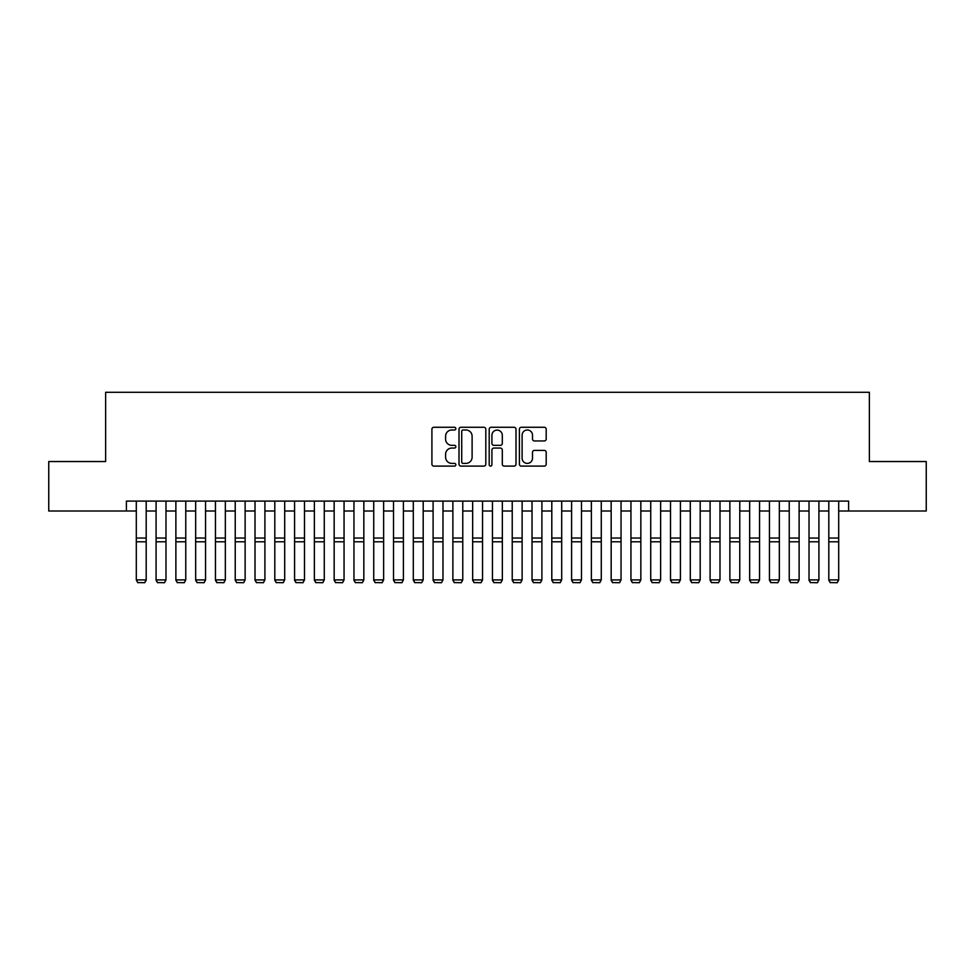 <?xml version="1.0" encoding="UTF-8"?>
<svg xmlns="http://www.w3.org/2000/svg" width="975" height="975" viewBox="0 0 975 975"><rect width="100%" height="100%" fill="white"/><g stroke="black" fill="none" stroke-linecap="round" stroke-linejoin="round"><path stroke-width="1.46" d="M455.849 428.634A1.365 1.365 0 0 0 454.484 427.269L433.851 427.269A1.938 1.938 0 0 0 431.913 429.219L431.913 464.173A1.938 1.938 0 0 0 433.851 466.111L454.484 466.111A1.365 1.365 0 0 0 455.849 464.758A1.365 1.365 0 0 0 454.484 463.393L451.815 463.393A6.216 6.216 0 0 1 445.599 457.178L445.599 454.265A6.216 6.216 0 0 1 451.815 448.061L454.484 448.061A1.365 1.365 0 0 0 455.849 446.696A1.365 1.365 0 0 0 454.484 445.331L451.815 445.331A6.216 6.216 0 0 1 445.599 439.116L445.599 436.203A6.216 6.216 0 0 1 451.815 429.999L454.484 429.999A1.365 1.365 0 0 0 455.849 428.634M544.257 440.968A1.938 1.938 0 0 0 546.195 439.03L546.195 429.219A1.938 1.938 0 0 0 544.257 427.269L521.345 427.269A1.938 1.938 0 0 0 519.395 429.219L519.395 464.173A1.938 1.938 0 0 0 521.345 466.111L544.257 466.111A1.938 1.938 0 0 0 546.195 464.173L546.195 452.327A1.938 1.938 0 0 0 544.257 450.389L534.446 450.389A1.938 1.938 0 0 0 532.508 452.327L532.508 458.201A5.192 5.192 0 0 1 527.317 463.393A5.192 5.192 0 0 1 522.112 458.201L522.112 435.191A5.192 5.192 0 0 1 527.317 429.999A5.192 5.192 0 0 1 532.508 435.191L532.508 439.03A1.938 1.938 0 0 0 534.446 440.968L544.257 440.968M126.409 510.997L48.75 510.997L48.75 461.541L105.629 461.541L105.629 392.279L869.371 392.279L869.371 461.541L926.25 461.541L926.25 510.997L848.591 510.997L848.591 501.101L126.409 501.101L126.409 510.997L136.305 510.997M485.806 429.219A1.938 1.938 0 0 0 483.856 427.269L460.943 427.269A1.938 1.938 0 0 0 459.006 429.219L459.006 464.173A1.938 1.938 0 0 0 460.943 466.111L483.856 466.111A1.938 1.938 0 0 0 485.806 464.173L485.806 429.219M491.144 427.269L514.057 427.269A1.938 1.938 0 0 1 515.994 429.219L515.994 464.173A1.938 1.938 0 0 1 514.057 466.111L504.246 466.111A1.938 1.938 0 0 1 502.308 464.173L502.308 449.999A1.938 1.938 0 0 0 500.37 448.061L493.862 448.061A1.938 1.938 0 0 0 491.924 449.999L491.924 464.758A1.365 1.365 0 0 1 490.559 466.111A1.365 1.365 0 0 1 489.194 464.758L489.194 429.219A1.938 1.938 0 0 1 491.144 427.269M146.189 510.997L156.085 510.997M165.982 510.997L175.878 510.997M185.762 510.997L195.658 510.997M205.554 510.997L215.451 510.997M225.335 510.997L235.231 510.997M245.127 510.997L255.011 510.997M264.908 510.997L274.804 510.997M284.7 510.997L294.584 510.997M304.48 510.997L314.377 510.997M324.273 510.997L334.157 510.997M344.053 510.997L353.949 510.997M363.833 510.997L373.73 510.997M383.626 510.997L393.522 510.997M403.406 510.997L413.303 510.997M423.199 510.997L433.095 510.997M442.979 510.997L452.875 510.997M462.772 510.997L472.656 510.997M482.552 510.997L492.448 510.997M502.344 510.997L512.228 510.997M522.125 510.997L532.021 510.997M541.905 510.997L551.801 510.997M561.697 510.997L571.594 510.997M581.478 510.997L591.374 510.997M601.27 510.997L611.167 510.997M621.051 510.997L630.947 510.997M640.843 510.997L650.727 510.997M660.623 510.997L670.52 510.997M680.416 510.997L690.3 510.997M700.196 510.997L710.092 510.997M719.989 510.997L729.873 510.997M739.769 510.997L749.665 510.997M759.549 510.997L769.446 510.997M779.342 510.997L789.238 510.997M799.122 510.997L809.018 510.997M818.915 510.997L828.811 510.997M838.695 510.997L848.591 510.997M463.076 429.999A1.365 1.365 0 0 0 461.723 431.352L461.723 462.04A1.365 1.365 0 0 0 463.076 463.393L465.892 463.393A6.216 6.216 0 0 0 472.107 457.178L472.107 436.203A6.216 6.216 0 0 0 465.892 429.999L463.076 429.999M502.308 435.289A5.192 5.192 0 0 0 497.116 430.097A5.192 5.192 0 0 0 491.924 435.289L491.924 443.393A1.938 1.938 0 0 0 493.862 445.331L500.37 445.331A1.938 1.938 0 0 0 502.308 443.393L502.308 435.289M146.189 501.101L146.189 580.259L144.714 582.721L137.792 582.575L144.714 582.721M137.792 582.721L136.305 579.906L146.189 579.906L144.714 582.575M136.305 501.101L136.305 579.906L137.792 582.575M156.085 580.259L157.572 582.721L156.085 579.906L165.982 579.906L164.495 582.721L157.572 582.575L164.495 582.721M175.878 580.259L177.353 582.721L175.878 579.906L185.762 579.906L184.287 582.721L177.353 582.575L184.287 582.721M195.658 580.259L197.145 582.721L195.658 579.906L205.554 579.906L204.067 582.721L197.145 582.575L204.067 582.721M215.451 580.259L216.925 582.721L215.451 579.906L225.335 579.906L223.86 582.721L216.925 582.575L223.86 582.721M165.982 501.101L165.982 579.906L164.495 582.575M156.085 501.101L156.085 579.906L157.572 582.575M185.762 501.101L185.762 579.906L184.287 582.575M175.878 501.101L175.878 579.906L177.353 582.575M205.554 501.101L205.554 579.906L204.067 582.575M195.658 501.101L195.658 579.906L197.145 582.575M225.335 501.101L225.335 579.906L223.86 582.575M215.451 501.101L215.451 579.906L216.925 582.575M235.231 580.259L236.718 582.721L235.231 579.906L245.127 579.906L243.64 582.721L236.718 582.575L243.64 582.721M245.127 501.101L245.127 579.906L243.64 582.575M235.231 501.101L235.231 579.906L236.718 582.575M255.011 580.259L256.498 582.721L255.011 579.906L264.908 579.906L263.421 582.721L256.498 582.575L263.421 582.721M264.908 501.101L264.908 579.906L263.421 582.575M255.011 501.101L255.011 579.906L256.498 582.575M274.804 580.259L276.291 582.721L274.804 579.906L284.7 579.906L283.213 582.721L276.291 582.575L283.213 582.721M284.7 501.101L284.7 579.906L283.213 582.575M274.804 501.101L274.804 579.906L276.291 582.575M294.584 580.259L296.071 582.721L294.584 579.906L304.48 579.906L302.993 582.721L296.071 582.575L302.993 582.721M304.48 501.101L304.48 579.906L302.993 582.575M294.584 501.101L294.584 579.906L296.071 582.575M314.377 580.259L315.863 582.721L314.377 579.906L324.273 579.906L322.786 582.721L315.863 582.575L322.786 582.721M324.273 501.101L324.273 579.906L322.786 582.575M314.377 501.101L314.377 579.906L315.863 582.575M334.157 580.259L335.644 582.721L334.157 579.906L344.053 579.906L342.566 582.721L335.644 582.575L342.566 582.721M344.053 501.101L344.053 579.906L342.566 582.575M334.157 501.101L334.157 579.906L335.644 582.575M353.949 580.259L355.424 582.721L353.949 579.906L363.833 579.906L362.359 582.721L355.424 582.575L362.359 582.721M363.833 501.101L363.833 579.906L362.359 582.575M353.949 501.101L353.949 579.906L355.424 582.575M373.73 580.259L375.217 582.721L373.73 579.906L383.626 579.906L382.139 582.721L375.217 582.575L382.139 582.721M383.626 501.101L383.626 579.906L382.139 582.575M373.73 501.101L373.73 579.906L375.217 582.575M393.522 580.259L394.997 582.721L393.522 579.906L403.406 579.906L401.932 582.721L394.997 582.575L401.932 582.721M403.406 501.101L403.406 579.906L401.932 582.575M393.522 501.101L393.522 579.906L394.997 582.575M413.303 580.259L414.789 582.721L413.303 579.906L423.199 579.906L421.712 582.721L414.789 582.575L421.712 582.721M423.199 501.101L423.199 579.906L421.712 582.575M413.303 501.101L413.303 579.906L414.789 582.575M433.095 580.259L434.57 582.721L433.095 579.906L442.979 579.906L441.492 582.721L434.57 582.575L441.492 582.721M442.979 501.101L442.979 579.906L441.492 582.575M433.095 501.101L433.095 579.906L434.57 582.575M452.875 580.259L454.362 582.721L452.875 579.906L462.772 579.906L461.285 582.721L454.362 582.575L461.285 582.721M462.772 501.101L462.772 579.906L461.285 582.575M452.875 501.101L452.875 579.906L454.362 582.575M472.656 580.259L474.143 582.721L472.656 579.906L482.552 579.906L481.065 582.721L474.143 582.575L481.065 582.721M482.552 501.101L482.552 579.906L481.065 582.575M472.656 501.101L472.656 579.906L474.143 582.575M492.448 580.259L493.935 582.721L492.448 579.906L502.344 579.906L500.857 582.721L493.935 582.575L500.857 582.721M502.344 501.101L502.344 579.906L500.857 582.575M492.448 501.101L492.448 579.906L493.935 582.575M512.228 580.259L513.715 582.721L512.228 579.906L522.125 579.906L520.638 582.721L513.715 582.575L520.638 582.721M522.125 501.101L522.125 579.906L520.638 582.575M512.228 501.101L512.228 579.906L513.715 582.575M532.021 580.259L533.508 582.721L532.021 579.906L541.905 579.906L540.43 582.721L533.508 582.575L540.43 582.721M541.905 501.101L541.905 579.906L540.43 582.575M532.021 501.101L532.021 579.906L533.508 582.575M551.801 580.259L553.288 582.721L551.801 579.906L561.697 579.906L560.211 582.721L553.288 582.575L560.211 582.721M561.697 501.101L561.697 579.906L560.211 582.575M551.801 501.101L551.801 579.906L553.288 582.575M571.594 580.259L573.068 582.721L571.594 579.906L581.478 579.906L580.003 582.721L573.068 582.575L580.003 582.721M581.478 501.101L581.478 579.906L580.003 582.575M571.594 501.101L571.594 579.906L573.068 582.575M591.374 580.259L592.861 582.721L591.374 579.906L601.27 579.906L599.783 582.721L592.861 582.575L599.783 582.721M601.27 501.101L601.27 579.906L599.783 582.575M591.374 501.101L591.374 579.906L592.861 582.575M611.167 580.259L612.641 582.721L611.167 579.906L621.051 579.906L619.576 582.721L612.641 582.575L619.576 582.721M621.051 501.101L621.051 579.906L619.576 582.575M611.167 501.101L611.167 579.906L612.641 582.575M630.947 580.259L632.434 582.721L630.947 579.906L640.843 579.906L639.356 582.721L632.434 582.575L639.356 582.721M650.727 580.259L652.214 582.721L650.727 579.906L660.623 579.906L659.137 582.721L652.214 582.575L659.137 582.721M670.52 580.259L672.007 582.721L670.52 579.906L680.416 579.906L678.929 582.721L672.007 582.575L678.929 582.721M640.843 501.101L640.843 579.906L639.356 582.575M630.947 501.101L630.947 579.906L632.434 582.575M660.623 501.101L660.623 579.906L659.137 582.575M650.727 501.101L650.727 579.906L652.214 582.575M680.416 501.101L680.416 579.906L678.929 582.575M670.52 501.101L670.52 579.906L672.007 582.575M690.3 580.259L691.787 582.721L690.3 579.906L700.196 579.906L698.709 582.721L691.787 582.575L698.709 582.721M700.196 501.101L700.196 579.906L698.709 582.575M690.3 501.101L690.3 579.906L691.787 582.575M710.092 580.259L711.579 582.721L710.092 579.906L719.989 579.906L718.502 582.721L711.579 582.575L718.502 582.721M719.989 501.101L719.989 579.906L718.502 582.575M710.092 501.101L710.092 579.906L711.579 582.575M729.873 580.259L731.36 582.721L729.873 579.906L739.769 579.906L738.282 582.721L731.36 582.575L738.282 582.721M739.769 501.101L739.769 579.906L738.282 582.575M729.873 501.101L729.873 579.906L731.36 582.575M749.665 580.259L751.14 582.721L749.665 579.906L759.549 579.906L758.075 582.721L751.14 582.575L758.075 582.721M759.549 501.101L759.549 579.906L758.075 582.575M749.665 501.101L749.665 579.906L751.14 582.575M769.446 580.259L770.932 582.721L769.446 579.906L779.342 579.906L777.855 582.721L770.932 582.575L777.855 582.721M779.342 501.101L779.342 579.906L777.855 582.575M769.446 501.101L769.446 579.906L770.932 582.575M789.238 580.259L790.713 582.721L789.238 579.906L799.122 579.906L797.648 582.721L790.713 582.575L797.648 582.721M799.122 501.101L799.122 579.906L797.648 582.575M789.238 501.101L789.238 579.906L790.713 582.575M809.018 580.259L810.505 582.721L809.018 579.906L818.915 579.906L817.428 582.721L810.505 582.575L817.428 582.721M818.915 501.101L818.915 579.906L817.428 582.575M809.018 501.101L809.018 579.906L810.505 582.575M828.811 580.259L830.286 582.721L828.811 579.906L838.695 579.906L837.208 582.721L830.286 582.575L837.208 582.721M838.695 501.101L838.695 579.906L837.208 582.575M828.811 501.101L828.811 579.906L830.286 582.575M146.189 538.042L136.305 538.042M146.189 541.783L136.305 541.783M165.982 538.042L156.085 538.042M165.982 541.783L156.085 541.783M185.762 538.042L175.878 538.042M185.762 541.783L175.878 541.783M205.554 538.042L195.658 538.042M205.554 541.783L195.658 541.783M225.335 538.042L215.451 538.042M225.335 541.783L215.451 541.783M245.127 538.042L235.231 538.042M245.127 541.783L235.231 541.783M264.908 538.042L255.011 538.042M264.908 541.783L255.011 541.783M284.7 538.042L274.804 538.042M284.7 541.783L274.804 541.783M304.48 538.042L294.584 538.042M304.48 541.783L294.584 541.783M324.273 538.042L314.377 538.042M324.273 541.783L314.377 541.783M344.053 538.042L334.157 538.042M344.053 541.783L334.157 541.783M363.833 538.042L353.949 538.042M363.833 541.783L353.949 541.783M383.626 538.042L373.73 538.042M383.626 541.783L373.73 541.783M403.406 538.042L393.522 538.042M403.406 541.783L393.522 541.783M423.199 538.042L413.303 538.042M423.199 541.783L413.303 541.783M442.979 538.042L433.095 538.042M442.979 541.783L433.095 541.783M462.772 538.042L452.875 538.042M462.772 541.783L452.875 541.783M482.552 538.042L472.656 538.042M482.552 541.783L472.656 541.783M502.344 538.042L492.448 538.042M502.344 541.783L492.448 541.783M522.125 538.042L512.228 538.042M522.125 541.783L512.228 541.783M541.905 538.042L532.021 538.042M541.905 541.783L532.021 541.783M561.697 538.042L551.801 538.042M561.697 541.783L551.801 541.783M581.478 538.042L571.594 538.042M581.478 541.783L571.594 541.783M601.27 538.042L591.374 538.042M601.27 541.783L591.374 541.783M621.051 538.042L611.167 538.042M621.051 541.783L611.167 541.783M640.843 538.042L630.947 538.042M640.843 541.783L630.947 541.783M660.623 538.042L650.727 538.042M660.623 541.783L650.727 541.783M680.416 538.042L670.52 538.042M680.416 541.783L670.52 541.783M700.196 538.042L690.3 538.042M700.196 541.783L690.3 541.783M719.989 538.042L710.092 538.042M719.989 541.783L710.092 541.783M739.769 538.042L729.873 538.042M739.769 541.783L729.873 541.783M759.549 538.042L749.665 538.042M759.549 541.783L749.665 541.783M779.342 538.042L769.446 538.042M779.342 541.783L769.446 541.783M799.122 538.042L789.238 538.042M799.122 541.783L789.238 541.783M818.915 538.042L809.018 538.042M818.915 541.783L809.018 541.783M838.695 538.042L828.811 538.042M838.695 541.783L828.811 541.783"/></g></svg>
